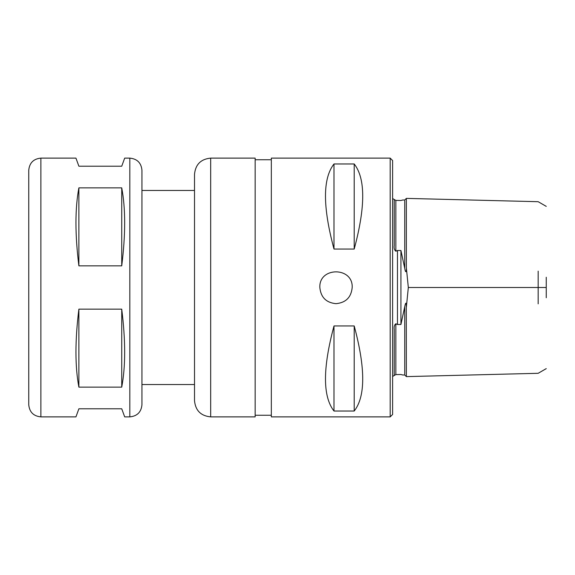 <?xml version="1.0" encoding="UTF-8"?>
<svg xmlns="http://www.w3.org/2000/svg" width="575" height="575" viewBox="0 0 575 575"><rect width="100%" height="100%" fill="white"/><g stroke="black" fill="none" stroke-linecap="round" stroke-linejoin="round"><path stroke-width="0.86" d="M78.883 309.156L121.735 309.156C125.638 340.508 125.638 366.498 121.735 387.133L78.883 387.133C74.98 366.498 74.98 340.508 78.883 309.156L78.883 387.133M121.735 309.156L121.735 387.133M78.883 265.844C74.98 234.492 74.98 208.502 78.883 187.867L78.883 265.844L121.735 265.844C125.638 234.492 125.638 208.502 121.735 187.867L121.735 265.844M129.821 158.125C137.188 158.844 141.234 162.89 141.953 170.257L141.953 404.743C141.234 412.11 137.188 416.156 129.821 416.875L129.821 158.125L124.682 158.125L121.735 166.211L78.883 166.211L75.943 158.125L40.875 158.125C33.515 158.844 29.469 162.883 28.75 170.257L28.75 404.743C29.469 412.11 33.515 416.156 40.875 416.875L40.875 158.125M78.883 187.867L121.735 187.867M40.875 416.875L75.943 416.875L78.883 408.789L121.735 408.789L124.682 416.875L129.821 416.875M141.953 170.257L141.953 190.469L194.508 190.469M271.328 415.258L255.156 415.258M210.68 416.875L255.156 416.875L255.156 158.125L210.68 158.125C200.862 159.081 195.471 164.472 194.508 174.297L194.508 400.703C195.471 410.528 200.862 415.919 210.68 416.875L210.68 158.125M194.508 384.531L141.953 384.531M271.328 287.5L271.328 416.875L390.188 416.875L390.188 158.125L271.328 158.125L271.328 287.5M352.188 287.5L352.188 287.5C351.224 297.318 345.834 302.709 336.016 303.672C326.197 302.709 320.807 297.318 319.844 287.5C318.852 266.642 353.179 266.642 352.188 287.5M333.996 249.047C322.654 206.799 322.654 178.444 333.996 163.968L354.207 163.968C365.549 178.444 365.549 206.799 354.207 249.047L333.996 249.047L333.996 163.968M354.207 249.047L354.207 163.968M354.207 411.032L333.996 411.032C322.654 396.556 322.654 368.201 333.996 325.953L354.207 325.953C365.549 368.201 365.549 396.556 354.207 411.032L354.207 325.953M333.996 411.032L333.996 325.953M546.25 277.251L546.25 297.749M538.164 271.141L538.164 303.859M406.367 307.129L408.322 287.5L406.367 267.871M406.36 199.173L406.36 267.871C406.604 270.042 405.9 275.087 404.743 268.345L400.933 250.513L397.469 250.513L395.852 251.225C394.407 250.118 393.868 248.206 394.234 245.482L394.234 199.496L392.617 198.555M392.617 376.445L394.234 375.504L394.234 329.518C393.875 326.751 394.414 324.832 395.852 323.775L397.469 324.487L400.933 324.487L404.743 306.655C405.533 302.795 406.051 302.148 406.295 304.714L406.36 375.827M402.723 374.993L400.933 374.505L395.852 374.591L394.234 375.475M394.234 199.525L395.852 200.409L400.933 200.495L402.723 200.007M400.933 250.513L400.933 324.487M392.617 160.554L392.617 414.446M408.322 287.5L546.25 287.5M404.743 306.655L404.743 374.246M395.852 323.775L395.852 374.591M395.852 200.409L395.852 251.225M404.743 200.754L404.743 268.345M397.469 250.513L397.469 324.487M271.328 159.742L255.156 159.742M546.25 206.375L538.164 201.703L406.36 198.389L404.743 200.007L402.694 200.007M402.694 374.993L404.743 374.993L406.36 376.611L538.164 373.297L546.25 368.625M392.617 160.547L390.188 158.125M392.617 414.453L390.188 416.875"/></g></svg>
